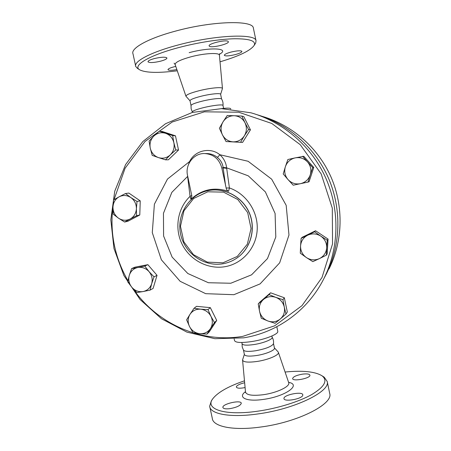 <?xml version="1.0" encoding="UTF-8"?>
<svg xmlns="http://www.w3.org/2000/svg" width="451" height="451" viewBox="0 0 451 451"><rect width="100%" height="100%" fill="white"/><g stroke="black" fill="none" stroke-linecap="round" stroke-linejoin="round"><path stroke-width="0.68" d="M177.271 70.79C158.278 73.175 145.758 72.859 139.709 69.837C132.07 65.767 148.83 55.377 179.171 47.456C198.293 42.4 220.043 39.04 234.734 38.758C249.617 38.741 256.106 40.928 254.206 45.32C250.559 50.619 239.165 56.116 220.02 61.815M176.854 69.555C172.75 70.333 169.937 70.497 168.398 70.052L167.981 69.713C168.11 68.687 170.709 67.582 175.772 66.393M235.044 54.661C229.029 56.054 225.449 56.274 224.31 55.315C224.373 54.374 226.639 53.286 231.121 52.051C237.215 50.642 240.811 50.422 241.905 51.386C241.792 52.35 239.509 53.443 235.044 54.661M228.11 41.385L228.353 41.689C229.486 43.899 211.863 48.167 209.439 46.278L209.134 45.94C207.832 43.747 226.024 39.367 228.11 41.385M154.315 58.579C161.249 56.995 165.455 56.787 166.926 57.953C166.949 58.934 164.824 60.017 160.556 61.189C153.723 62.762 149.54 62.965 148.001 61.81C147.934 60.846 150.042 59.769 154.315 58.579M190.018 100.804L185.97 96.272C185.908 94.873 190.339 93.007 199.269 90.674C210.307 87.883 222.467 86.778 222.461 88.475L220.624 94.349M254.995 44.102L255.694 43.031L256.021 40.765C255.847 33.357 215.341 34.879 178.089 45.01C150.719 52.198 133.282 61.612 135.757 66.522L137.425 68.355L139.568 69.747M135.757 66.522L133 53.844C130.418 48.454 147.765 38.527 175.129 31.209C212.376 20.876 253.056 19.979 253.366 28.052L256.021 40.765M191.021 105.483L190.006 100.765C190.08 99.637 193.812 98.121 201.208 96.215C210.352 93.926 220.46 92.917 220.595 94.231L220.612 94.31M192.498 112.389L191.151 108.826L191.021 105.5C191.371 104.412 195.114 102.958 202.262 101.137C211.169 98.927 221.069 97.839 221.576 98.972L220.595 94.231M192.397 111.91C192.498 110.912 196.247 109.48 203.643 107.609C212.787 105.359 222.862 104.226 222.963 105.387L222.98 105.455C223.268 103.132 222.8 100.973 221.576 98.972M285.083 372.024C302.813 370.305 315.131 371.573 322.048 375.818C328.001 380.492 324.613 386.704 311.895 394.462C299.114 401.734 277.371 408.488 257.138 411.278C224.401 415.963 204.709 409.023 212.742 398.808C217.799 392.308 228.375 386.315 244.476 380.819M245.096 387.578C239.926 388.559 237.006 388.379 236.33 387.037L236.527 386.377C237.733 384.94 240.445 383.733 244.651 382.764M302.328 374.167C306.827 373.597 309.352 373.93 309.916 375.176C310.869 378.254 292.614 381.834 292.62 378.575C293.15 376.732 296.386 375.26 302.328 374.167M302.751 395.352C301.911 399.067 283.933 402.157 283.983 398.594C283.025 394.907 302.632 390.978 302.813 394.834L302.751 395.352M229.993 408.645C225.68 409.158 223.307 408.753 222.884 407.439C222.067 403.882 241.217 399.563 241.279 403.29C240.575 405.573 236.809 407.36 229.993 408.645M244.357 354.323L242.559 359.966C243.162 362.17 248.011 362.672 257.098 361.454C268.255 359.819 279.457 354.982 278.397 352.417L277.996 351.774M212.522 399.135L211.35 400.888L209.664 406.216C209.986 413.945 229.852 417.891 257.188 414.035C294.565 409.249 330.611 391.468 327.217 381.501L324.19 377.16L322.798 376.292M209.884 407.242L212.291 418.286C212.709 426.454 232.66 430.863 259.99 427.12C297.372 422.519 333.266 404.175 329.743 393.61L329.642 393.103M243.67 337.838C277.264 332.539 308.18 310.294 324.021 278.34C339.073 248.112 340.009 210.504 325.994 178.534C311.833 146.626 283.454 122.001 251.021 112.818L221.469 108.646L192.318 112.44L165.534 123.726L142.843 141.546L125.592 164.57L114.74 191.218L110.822 219.772L113.962 248.473L123.924 275.595L140.086 299.515L161.514 318.778L186.962 332.15L214.918 338.695L243.67 337.838M257.188 114.746C288.206 123.918 315.159 147.708 328.548 178.325C341.785 209.005 340.787 244.966 326.355 273.954L326.603 273.481M243.444 350.049L244.391 354.486C245.068 356.2 249.132 356.544 256.574 355.523C265.74 354.153 275.054 350.264 274.467 348.149L274.439 348.009M242.069 343.651L242.215 346.999L243.472 350.1C244.583 351.538 248.614 351.757 255.559 350.771C265.802 348.832 271.767 346.503 273.464 343.78L273.481 343.673M241.821 342.501L242.08 343.707C242.734 345.303 246.782 345.573 254.223 344.513C263.39 343.11 272.737 339.338 272.178 337.365L272.15 337.235M130.181 218.994L124.628 222.039L118.489 218.177C122.306 220.629 126.207 220.905 130.181 218.994C134.02 216.79 136.089 213.351 136.399 208.683L136.563 215.741L130.181 218.994M113.195 214.135L112.97 207.122C112.992 211.773 114.83 215.46 118.489 218.177L113.195 214.135M113.596 199.94L119.103 196.811C115.298 199.049 113.252 202.488 112.97 207.122L113.596 199.94M130.841 197.555L137.019 201.445L136.399 208.683C136.388 203.987 134.539 200.278 130.841 197.555C126.979 195.108 123.067 194.86 119.103 196.811L125.479 193.541L130.841 197.555M158.47 157.602L152.207 155.375L150.273 148.221C151.446 152.861 154.174 155.984 158.47 157.602C162.862 158.904 166.797 158.008 170.264 154.902L165.489 159.834L158.47 157.602M149.095 141.09L153.797 136.101C150.583 139.477 149.411 143.514 150.273 148.221L149.095 141.09M159.265 131.151L165.59 133.31C161.165 132.036 157.236 132.966 153.797 136.101L159.265 131.151L162.253 131.483L175.467 135.83L178.534 150.042L175.755 149.952L170.264 154.902C173.522 151.542 174.717 147.488 173.86 142.736L175.755 149.952M172.643 135.554L173.86 142.736C172.682 138.057 169.926 134.917 165.59 133.31L172.643 135.554L175.467 135.83M222.461 134.877L219.395 128.264L223.031 121.849C220.612 126.105 220.426 130.452 222.461 134.877C224.79 139.145 228.324 141.473 233.077 141.856L226.064 141.558L222.461 134.877M227.219 115.518L234.261 115.727C229.474 115.721 225.731 117.767 223.031 121.849L227.219 115.518M241.837 116.065L244.966 122.711C242.61 118.404 239.041 116.076 234.261 115.727L241.837 116.065L243.799 116.606L250.44 129.832L242.593 142.403L233.077 141.856C237.846 141.907 241.606 139.895 244.352 135.819L240.62 142.212M248.563 129.465L244.352 135.819C246.815 131.551 247.018 127.182 244.966 122.711L248.563 129.465L250.44 129.832M285.365 166.752L287.862 159.513L295.072 157.906C290.281 159.135 287.045 162.084 285.365 166.752C284.006 171.521 284.897 175.805 288.042 179.599L283.211 173.939L285.365 166.752M302.627 156.288L307.548 161.954C304.104 158.363 299.943 157.016 295.072 157.906L303.794 156.294L313.772 167.462L312.74 167.609L310.226 174.898C311.624 170.095 310.728 165.782 307.548 161.954L312.74 167.609M300.434 183.692L293.212 185.198L288.042 179.599C291.442 183.174 295.574 184.538 300.434 183.692C305.237 182.514 308.501 179.583 310.226 174.898L307.982 182.097L300.434 183.692M307.7 235.191L314.567 231.78L320.779 236.121C316.54 233.511 312.177 233.201 307.7 235.191C303.382 237.491 301.009 241.071 300.569 245.925L301.127 238.331L307.7 235.191M327.234 240.214L326.682 247.864C326.8 242.942 324.833 239.03 320.779 236.121L327.234 240.214L328.063 239.086L327.172 253.868L326.332 255.198L319.455 258.592C323.801 256.331 326.208 252.752 326.682 247.864L326.332 255.198M306.421 257.583L300.293 253.208L300.569 245.925C300.462 250.801 302.412 254.685 306.421 257.583C310.615 260.204 314.961 260.543 319.455 258.592L312.831 261.636L306.421 257.583M275.781 297.356L282.94 299.65L284.293 307.097C283.132 302.407 280.296 299.16 275.781 297.356C271.175 295.867 267.048 296.589 263.412 299.515L269.016 294.616L275.781 297.356M285.979 314.054L280.347 318.947C283.803 315.79 285.117 311.844 284.293 307.097L285.979 314.054L287.332 311.979L284.339 297.761L282.94 299.65M275.087 323.305L267.973 321.016C272.545 322.533 276.672 321.845 280.347 318.947L275.087 323.305M259.545 311.325L258.231 303.929L263.412 299.515C259.996 302.689 258.711 306.624 259.545 311.325C260.695 315.965 263.508 319.195 267.973 321.016L261.27 318.214L259.545 311.325M210.955 316.348L214.473 322.583L210.425 328.632C212.754 324.759 212.934 320.661 210.955 316.348C208.689 312.171 205.273 309.786 200.706 309.189L207.99 309.617L210.955 316.348M206.947 334.118L199.686 333.684C204.241 333.994 207.821 332.308 210.425 328.632L206.947 334.118L209.281 331.84L216.722 320.441L214.473 322.583M193.045 332.691L189.521 326.524C191.76 330.668 195.148 333.052 199.686 333.684L193.045 332.691M190.012 314.313L194.037 308.287L200.706 309.189C196.134 308.918 192.571 310.626 190.012 314.313C187.723 318.18 187.56 322.251 189.521 326.524L186.618 319.827L190.012 314.313M125.479 193.541L128.839 193.073L140.238 200.875L137.019 201.445M140.238 200.875L139.787 214.986L136.563 215.741M139.787 214.986L127.988 221.204L124.628 222.039M178.534 150.042L168.386 159.795L165.489 159.834M242.593 142.403L226.064 141.558M313.772 167.462L309.07 181.753L307.982 182.097M314.567 231.78L315.565 230.771L302.3 237.243L301.127 238.331M269.016 294.616L270.589 292.8L259.939 302.001L258.231 303.929M270.589 292.8L284.339 297.761M207.99 309.617L210.324 307.644L196.54 306.336L194.037 308.287M210.324 307.644L216.722 320.441M315.565 230.771L328.063 239.086M151.683 283.696L150.059 290.123L143.085 291.549C147.359 290.596 150.228 287.98 151.683 283.696C152.838 279.299 151.953 275.273 149.033 271.637L154.039 276.858L151.683 283.696M136.895 292.552L131.912 287.383C135.024 290.794 138.745 292.18 143.085 291.549L136.895 292.552M127.718 281.824L129.262 275.409C128.135 279.783 129.02 283.775 131.912 287.383L127.718 281.824M137.786 267.511L144.765 266.067L149.033 271.637C145.882 268.21 142.133 266.84 137.786 267.511C133.519 268.503 130.677 271.136 129.262 275.409L131.607 268.61L137.786 267.511M131.607 268.61L134.866 267.189L147.872 264.675L144.765 266.067M147.872 264.675L157.033 275.324L154.039 276.858M157.033 275.324L153.092 288.431L150.059 290.123M259.601 115.484C290.032 125.254 316.196 149.151 329.061 179.509C341.785 209.929 340.601 245.333 326.361 273.937M205.312 153.543L206.417 153.56C210.397 153.549 213.994 154.783 217.207 157.252C217.782 157.095 218.656 156.255 219.829 154.721C210.279 146.823 194.883 150.397 189.612 161.52L189.927 161.7M217.207 157.252C220.562 159.97 222.529 163.347 223.11 167.383L226.622 167.823C226.013 162.614 223.747 158.245 219.829 154.721L248.101 161.266L271.671 179.177L286.182 205.352L288.978 235.044L279.648 262.865L260.075 283.904L233.894 294.695L205.69 293.68L180.158 281.317L161.373 259.793L152.291 232.643L154.389 204.196L167.479 179.075L189.612 161.52L188.563 164.339M187.509 175.292L187.74 176.38M223.11 167.383L223.166 167.851L226.695 168.364L226.622 167.823L248.275 175.839L265.38 191.912L275.093 213.475L275.803 236.984L267.477 258.575L251.59 274.817L230.794 283.245L208.401 282.732L187.836 273.52L172.135 257.109L163.589 235.986L163.459 213.278L171.854 192.351L187.616 176.414L187.853 176.899M187.667 176.955L190.063 196.348L190.976 199.303L191.884 196.157L187.554 175.501C184.933 164.801 193.547 153.368 204.286 153.526C213.368 154.067 219.209 158.87 221.813 167.941L226.154 188.022L229.418 187.954L226.695 168.364M226.154 188.022C226.334 189.403 227.135 190.502 228.544 191.325L229.418 187.954C246.291 193.738 258.22 211.615 257.2 229.717C256.258 247.83 242.649 263.452 225.562 266.592C208.475 269.811 190.237 260.396 182.266 244.532C174.238 228.696 177.44 208.339 190.063 196.348L191.799 195.503M228.544 191.325C214.31 186.759 201.789 189.42 190.976 199.303M114.018 199.686L125.102 168.229L145.008 141.496L172.203 122.012L204.404 111.825L238.703 112.214L271.778 123.461L300.27 144.698L321.18 173.917L332.308 208.165L332.545 243.906L322.008 277.506L301.973 305.671L274.648 325.831L242.813 336.356C200.881 343.465 156.841 323.587 132.898 288.51M127.937 280.719C114.599 257.301 109.632 232.265 113.032 205.6M222.986 262.798L207.359 262.132L193.428 254.657L183.861 241.877L180.473 226.261L183.94 210.797L193.642 198.491L207.759 191.799L223.538 192.137L237.818 199.539L247.672 212.551L251.06 228.539L247.317 244.222L237.26 256.444L222.986 262.798M223.454 263.677C228.443 262.724 233.02 260.779 237.192 257.842C250.874 248.23 256.151 228.448 249.048 212.483C242.052 196.473 223.899 187.069 207.601 190.745C188.681 194.804 176.302 215.262 180.665 234.43C184.758 253.654 204.568 267.347 223.454 263.677M234.17 338.96L234.503 340.511C235.388 342.726 241.184 343.07 251.889 341.531C265.149 339.485 278.611 334.106 277.788 331.384L277.754 331.209M221.266 108.64C227.084 107.947 230.219 107.975 230.664 108.73L230.681 108.826M185.97 96.272L175.174 64.64C174.909 62.413 180.197 59.791 191.038 56.781C204.472 53.195 219.378 52.446 219.411 55.169L219.699 53.68M219.49 54.227C230.619 48.263 210.831 46.808 189.161 52.666M245.468 391.671C237.367 397.461 246.37 401.954 263.266 399.423C285.336 396.559 301.82 384.686 288.595 382.324M288.933 383.119L288.753 382.786C290.247 386.473 276.818 392.906 263.232 394.726C252.177 396.029 246.263 395.082 245.491 391.88L242.576 360.163M221.813 167.941L223.166 167.851L225.556 185.519M208.728 190.514C224.953 187.351 242.661 197.008 249.364 212.923C256.168 228.804 250.829 248.259 237.305 257.763L236.431 258.367M262.392 116.414C292.231 125.102 318.169 147.838 331.068 177.164C343.825 206.558 342.895 241.065 329.027 268.92C342.901 241.054 343.825 206.541 331.073 177.164C318.18 147.843 292.242 125.107 262.392 116.414M174.103 63.151L175.112 64.465M222.461 88.475L219.411 55.169M254.206 45.32L255.694 43.031M245.513 392.15L245.468 392.584M278.397 352.417L288.753 382.786M322.048 375.818L324.19 377.16M329.743 393.61L327.217 381.501M326.355 273.954L324.021 278.34M274.4 347.845L278.188 351.983M274.467 348.149L273.492 343.572M272.139 337.173C273.351 339.214 273.796 341.418 273.464 343.78M237.192 257.842L236.409 258.384M277.788 331.384L276.813 326.75M230.737 109.08L230.664 108.73M223.6 108.381L222.963 105.387M272.178 337.365L271.891 336.012"/></g></svg>
